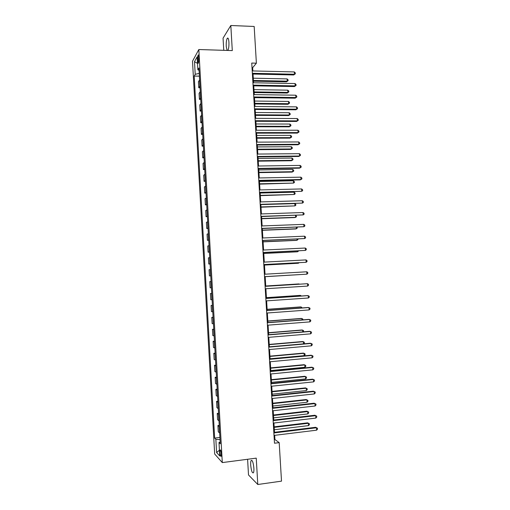 <?xml version="1.0" encoding="UTF-8"?>
<svg xmlns="http://www.w3.org/2000/svg" width="510" height="510" viewBox="0 0 510 510"><rect width="100%" height="100%" fill="white"/><g stroke="black" fill="none" stroke-linecap="round" stroke-linejoin="round"><path stroke-width="0.76" d="M253.884 468.18C253.266 462.404 252.348 459.854 251.13 460.53C250.722 461.34 250.576 462.863 250.69 465.114C251.302 470.851 252.22 473.407 253.451 472.764C253.859 471.96 253.999 470.43 253.884 468.18M227.817 50.452L227.9 50.337C228.709 48.762 229.054 46.059 228.926 42.234C228.639 38.798 228.085 37.491 227.262 38.314C226.44 39.907 226.096 42.611 226.23 46.41L227.097 50.426M221.302 453.881C221.021 450.948 220.62 449.661 220.11 450.018L219.944 452.421C220.218 455.341 220.62 456.628 221.136 456.278L221.302 453.881M247.599 459.274L248.51 474.957L257.792 484.5L281.507 481.14L279.193 442.635L274.928 439.543L274.673 435.33M192.506 61.219L214.678 454.021L222.303 462.583L198.823 49.534L192.506 61.219M198.823 49.534L232.292 50.592L230.82 25.5L223.055 38.173L223.762 50.324M252.852 70.947L252.66 67.696L256.383 63.189L251.742 63.068L274.488 443.222L279.193 442.635M197.638 59.032L197.759 61.143C197.899 62.908 198.141 63.578 198.486 63.144L198.741 57.063C198.6 55.303 198.358 54.64 198.014 55.074L197.638 59.032L198.855 59.071M199.244 73.357L195.215 74.332L194.202 76.06L214.653 438.084L219.918 437.446M195.215 74.332L194.501 61.672L197.134 56.89L197.867 69.806L199.066 70.303M220.173 441.985L219 442.495L220.275 443.783L198.938 67.983L197.867 69.806M219 442.495L219.772 455.991L216.603 452.517L215.851 439.301L214.653 438.084M230.82 25.5L254.178 26.469L256.383 63.189M257.792 484.5L256.243 458.139L222.303 462.583M274.495 432.301L273.934 423.019M273.755 420.036L273.201 410.728M273.022 407.796L272.467 398.45M272.295 395.569L271.734 386.191M271.562 383.354L271.001 373.951M270.829 371.165L270.268 361.724M270.102 358.983L269.535 349.516M269.376 346.825L268.808 337.327M268.649 334.681L268.075 325.15M267.922 322.556L267.348 312.993M267.195 310.443L266.622 300.849M266.469 298.35L265.895 288.73M265.748 286.276L265.168 276.624M265.028 274.202L264.448 264.582M264.301 262.115L263.727 252.552M263.581 250.04L263.007 240.535M262.854 237.985L262.293 228.537M262.134 225.949L261.573 216.559M261.413 213.926L260.859 204.593L294.805 203.611L295.762 204.344L295.819 205.256L294.952 205.893L294.805 203.611M260.699 201.922L260.145 192.646M259.979 189.937L259.424 180.712M259.265 177.965L258.717 168.797M258.544 166.005L258.003 156.895M257.83 154.065L257.289 145.012M257.116 142.143L256.581 133.142M256.402 130.235L255.867 121.291M255.695 118.345L255.159 109.459M254.981 106.469L254.452 97.639M254.273 94.611L253.744 85.839M253.559 82.773L253.043 74.052M252.016 67.677L252.66 67.696M274.278 439.626L274.928 439.543M194.202 76.06L199.404 76.168M199.614 79.872L198.422 81.721L198.76 87.765L200.06 87.79M219.67 433.073L218.274 431.798L217.917 425.506L219.23 425.353M218.975 420.871L217.585 419.704L217.234 413.425L218.548 413.278M218.286 408.688L216.903 407.637L216.546 401.364L217.859 401.223M217.591 396.525L216.221 395.575L215.864 389.315L217.177 389.181M216.903 384.374L215.539 383.539L215.182 377.285L216.495 377.158M216.214 372.243L214.857 371.516L214.5 365.268L215.813 365.147M215.526 360.124L214.174 359.505L213.817 353.271L215.131 353.156M214.837 348.024L213.492 347.514L213.142 341.286L214.449 341.177M214.155 335.943L212.817 335.542L212.46 329.32L213.773 329.218M213.467 323.875L212.134 323.582L211.784 317.367L213.091 317.271M212.785 311.827L211.459 311.635L211.108 305.433L212.415 305.343M212.103 299.797L210.783 299.714L210.432 293.518L211.739 293.435M211.42 287.78L210.107 287.799L209.757 281.616L211.063 281.533M210.738 275.776L209.431 275.91L210.738 275.833M209.431 275.91L209.081 269.726L210.381 269.541M210.056 263.791L208.762 264.027L210.063 263.963M208.762 264.027L208.411 257.862L209.699 257.569M209.374 251.825L208.086 252.169L209.393 252.106M208.086 252.169L207.736 246.005L209.023 245.61M208.698 239.872L207.417 240.318L208.717 240.267M207.417 240.318L207.066 234.166L208.348 233.663M208.023 227.938L206.741 228.493L208.048 228.442M206.741 228.493L206.397 222.347L207.666 221.742M207.34 216.017L206.072 216.68L207.379 216.635M206.072 216.68L205.728 210.541L206.99 209.827M206.665 204.115L205.402 204.88L206.709 204.841M205.402 204.88L205.058 198.753L206.314 197.931M205.989 192.232L204.739 193.099L206.04 193.067M204.739 193.099L204.389 186.979L205.638 186.054M205.32 180.362L204.07 181.33L205.371 181.305M204.07 181.33L203.719 175.217L204.969 174.19M204.644 168.504L203.401 169.581L204.708 169.562M203.401 169.581L203.056 163.474L204.293 162.346M203.974 156.666L202.738 157.845L204.038 157.832M202.738 157.845L202.393 151.75L203.624 150.52M203.299 144.846L202.075 146.128L203.375 146.115M202.075 146.128L201.73 140.04L202.954 138.701M202.629 133.04L201.412 134.423L202.712 134.423M201.412 134.423L201.061 128.341L202.285 126.907M201.96 121.246L200.749 122.738L202.043 122.738M200.749 122.738L200.404 116.662L201.616 115.126M201.291 109.471L200.086 111.065L201.386 111.072M200.086 111.065L199.741 104.996L200.946 103.358M200.628 97.716L199.423 99.405L200.723 99.424M199.423 99.405L199.078 93.349L200.277 91.609M199.958 85.973L198.76 87.765M211.746 293.543L210.432 293.518M212.428 305.566L211.108 305.433M213.11 317.609L211.784 317.367M213.798 329.67L212.46 329.32M214.48 341.745L213.142 341.286M215.169 353.832L213.817 353.271M215.857 365.938L214.5 365.268M216.546 378.063L215.182 377.285M217.234 390.207L215.864 389.315M217.923 402.364L216.546 401.364M218.618 414.534L217.234 413.425M219.306 426.723L217.917 425.506M215.851 439.301L220.04 439.62M197.498 63.38L194.501 61.672M216.603 452.517L219.44 450.234M252.399 74.033L293.709 74.964L294.455 74.25L252.354 73.293M294.308 71.929L295.29 72.866L295.347 73.797L294.455 74.25L294.308 71.929L252.214 70.928M295.347 73.797L293.709 74.964M253.464 81.173L286.543 81.823L287.238 81.154L287.098 78.903L253.291 78.202M253.425 80.484L287.238 81.154L288.112 80.701L286.543 81.823M287.098 78.903L288.054 79.802L288.112 80.701M253.1 85.827L294.436 86.56L295.182 85.884L253.062 85.125M295.035 83.557L296.01 84.481L296.074 85.412L295.182 85.884L295.035 83.557L252.922 82.76M296.074 85.412L294.436 86.56M253.808 97.633L295.156 98.169L295.902 97.537L253.77 96.977M295.762 95.204L296.737 96.116L296.794 97.047L295.902 97.537L295.762 95.204L253.629 94.605M296.794 97.047L295.156 98.169M254.515 109.452L295.876 109.797L296.629 109.204L254.484 108.84M296.488 106.864L297.464 107.757L297.521 108.694L296.629 109.204L296.488 106.864L254.337 106.462M297.521 108.694L295.876 109.797M254.146 92.552L287.238 93.056L287.933 92.425L287.793 90.168L253.974 89.62M254.107 91.902L287.933 92.425L288.807 91.953L287.238 93.056M287.793 90.168L288.756 91.054L288.807 91.953M254.828 103.951L287.933 104.295L288.634 103.702L288.494 101.445L254.656 101.05M254.796 103.339L288.634 103.702L289.508 103.218L287.933 104.295M288.494 101.445L289.45 102.319L289.508 103.218M255.516 115.362L288.628 115.56L289.329 114.999L289.189 112.735L255.344 112.5M255.478 114.788L289.329 114.999L290.203 114.495L288.628 115.56M289.189 112.735L290.145 113.596L290.203 114.495M255.223 121.291L296.603 121.444L297.355 120.883L255.191 120.717M297.215 118.543L298.191 119.423L298.248 120.354L297.355 120.883L297.215 118.543L255.051 118.345M298.248 120.354L296.603 121.444M256.198 126.786L289.323 126.831L290.031 126.308L289.89 124.045L256.026 123.962M256.167 126.25L290.031 126.308L290.904 125.791L289.323 126.831M289.89 124.045L290.847 124.886L290.904 125.791M255.937 133.148L297.33 133.097L298.089 132.581L255.905 132.619M297.942 130.241L298.917 131.095L298.975 132.033L298.089 132.581L297.942 130.241L255.759 130.235M298.975 132.033L297.33 133.097M256.881 138.223L290.018 138.121L290.732 137.636L290.592 135.367L256.715 135.437M256.855 137.732L290.732 137.636L291.605 137.101L290.018 138.121M290.592 135.367L291.548 136.195L291.605 137.101M256.645 145.018L298.057 144.77L298.815 144.292L256.619 144.528M298.669 141.946L299.644 142.794L299.708 143.724L298.815 144.292L298.669 141.946L256.473 142.143M299.708 143.724L298.057 144.77M257.569 149.679L290.719 149.424L291.433 148.971L291.293 146.701L257.403 146.931M257.544 149.226L291.433 148.971L292.3 148.423L290.719 149.424M291.293 146.701L292.249 147.511L292.3 148.423M257.359 156.901L298.784 156.462L299.548 156.022L257.333 156.462M299.402 153.669L300.377 154.498L300.435 155.435L299.548 156.022L299.402 153.669L257.187 154.071M258.258 161.154L291.42 160.746L292.134 160.325L291.994 158.055L258.092 158.438M258.232 160.739L292.134 160.325L293.001 159.757L292.95 158.852L291.994 158.055M258.066 168.804L299.51 168.166L300.275 167.764L258.047 168.408M300.129 165.412L301.11 166.222L301.168 167.165L300.275 167.764L300.129 165.412L257.901 166.018M258.946 172.635L292.115 172.074L292.836 171.698L292.695 169.422L258.78 169.958M258.921 172.265L292.836 171.698L293.709 171.111L293.652 170.2L292.695 169.422M258.78 180.725L300.237 179.89L301.008 179.52L258.761 180.368M300.862 177.168L301.837 177.965L301.894 178.902L301.008 179.52L300.862 177.168L258.615 177.971M259.635 184.135L293.537 183.084L293.397 180.801L259.475 181.496M259.615 183.804L293.537 183.084L294.41 182.478L294.353 181.566L293.397 180.801M259.494 192.659L301.741 191.295L259.475 192.346M301.595 188.942L302.57 189.72L302.628 190.663L301.741 191.295L301.595 188.942L259.335 189.949M260.323 195.655L294.244 194.482L294.104 192.2L260.164 193.048M260.304 195.362L294.244 194.482L295.111 193.857L295.06 192.946L294.104 192.2M260.215 204.612L302.475 203.088L260.196 204.338M302.328 200.73L303.303 201.495L303.361 202.432L302.475 203.088L302.328 200.73L260.049 201.941M261.012 207.187L294.952 205.893L260.999 206.933M260.929 216.578L303.214 214.895L260.916 216.355M303.067 212.536L304.036 213.282L304.1 214.226L303.214 214.895L303.067 212.536L260.769 213.951M261.706 218.733L294.927 217.553L295.653 217.324L295.539 215.386M261.694 218.522L295.653 217.324L296.527 216.667L295.959 215.367M261.643 228.563L303.947 226.72L261.636 228.378M303.801 224.355L304.776 225.082L304.833 226.026L303.947 226.72L303.801 224.355L261.49 225.975M262.395 230.29L295.634 228.964L296.361 228.767L296.265 227.199M262.389 230.125L296.361 228.767L297.234 228.091L297.177 227.179M262.363 240.561L304.687 238.559L262.357 240.427M304.54 236.187L305.509 236.901L305.573 237.851L304.687 238.559L304.54 236.187L262.21 238.017M263.09 241.867L296.335 240.382L297.075 240.223L296.998 239.037M263.083 241.74L297.075 240.223L297.942 239.534L297.91 238.992M263.083 252.577L305.426 250.416L263.077 252.488M305.273 248.038L306.249 248.74L306.306 249.683L305.426 250.416L305.273 248.038L262.93 250.072M263.785 253.464L297.043 251.819L297.783 251.698L297.732 250.882M263.778 253.374L297.783 251.698L298.637 250.837M263.804 264.613L306.159 262.287L263.798 264.562M306.013 259.909L306.988 260.591L307.045 261.541L306.159 262.287L306.013 259.909L263.657 262.146M264.48 265.066L297.751 263.275L298.49 263.185L298.465 262.746M264.473 265.022L298.49 263.185L299.051 262.72M264.524 276.662L306.905 274.17L264.524 276.656M306.752 271.792L307.728 272.455L307.785 273.405L306.905 274.17L306.752 271.792L264.378 274.24M265.174 276.694L299.198 274.629M265.174 276.688L299.274 274.629M265.104 286.346L307.498 283.694L307.645 286.072L265.251 288.768M265.104 286.314L307.498 283.694L308.467 284.338L308.524 285.294L307.645 286.072M299.026 283.923L265.729 286.002L299.026 283.923M299.784 284.147L300.116 284.127M265.831 298.471L308.238 295.609L308.384 297.993L265.971 300.894M265.825 298.395L307.441 295.59L309.207 296.24L309.27 297.19L308.384 297.993M300.524 296.055L300.486 295.43L299.74 295.417L266.43 297.649M301.372 295.998L300.486 295.43L266.437 297.719M266.558 310.609L308.977 307.543L309.13 309.927L266.698 313.038M266.545 310.494L308.18 307.485L309.952 308.155L310.01 309.111L309.13 309.927M301.263 307.983L301.2 306.982L300.447 306.924L267.125 309.315M302.169 307.919L301.2 306.982L267.132 309.43M267.285 322.766L309.723 319.49L309.876 321.88L267.431 325.201M267.272 322.607L308.92 319.394L310.698 320.089L310.756 321.039L309.876 321.88M301.996 319.923L301.914 318.54L301.161 318.45L267.827 321M302.908 319.853L302.863 319.12L301.914 318.54L267.839 321.147M268.011 334.942L310.469 331.455L310.615 333.852L268.158 337.378M267.999 334.732L309.659 331.315L311.438 332.036L311.502 332.992L310.615 333.852M302.736 331.882L302.628 330.117L301.875 329.989L268.528 332.698M303.399 331.831L303.577 330.678L302.628 330.117L268.541 332.89M268.738 347.131L311.215 343.434L311.361 345.831L268.885 349.573M268.725 346.883L310.405 343.255L312.184 344.001L312.248 344.958L311.361 345.831M303.482 343.861L303.348 341.706L302.589 341.541L269.229 344.409M303.679 343.842L304.355 343.179L304.298 342.255L303.348 341.706L269.242 344.645M269.471 359.34L311.961 355.432L312.114 357.835L269.618 361.788M269.452 359.046L311.151 355.215L312.93 355.98L312.993 356.936L312.114 357.835M270.09 358.766L304.209 355.636L304.062 353.315L303.303 353.111L269.93 356.139M304.209 355.636L305.069 354.775L305.012 353.844L304.062 353.315L269.949 356.413M270.204 371.567L312.713 367.449L312.859 369.852L270.351 374.015M270.185 371.223L311.89 367.187L313.682 367.978L313.739 368.934L312.859 369.852M270.797 370.56L304.929 367.264L304.782 364.937L304.017 364.695L270.638 367.882M304.929 367.264L305.79 366.378L305.732 365.453L304.782 364.937L270.657 368.201M270.938 383.807L313.459 379.478L313.612 381.882L271.084 386.261M270.912 383.424L312.636 379.179L314.428 379.988L314.485 380.951L313.612 381.882M271.505 382.36L305.643 378.904L305.503 376.571L304.731 376.291L271.339 379.638M305.643 378.904L306.51 378.006L306.453 377.075L305.503 376.571L271.358 380.001M271.671 396.066L314.211 391.521L314.358 393.937L271.817 398.52M271.645 395.632L313.389 391.183L315.18 392.018L315.237 392.981L314.358 393.937M272.212 394.179L306.363 390.558L306.223 388.225L305.452 387.906L272.047 391.412M306.363 390.558L307.23 389.64L307.173 388.709L306.223 388.225L272.066 391.814M272.404 408.344L314.963 403.589L315.11 405.998L272.55 410.799M272.378 407.866L314.134 403.206L315.926 404.067L315.99 405.029L315.11 405.998M272.92 406.017L307.09 402.231L306.943 399.891L306.172 399.534L272.748 403.206M307.09 402.231L307.951 401.293L307.893 400.363L306.943 399.891L272.78 403.646M273.137 420.635L315.709 415.663L315.862 418.085L273.29 423.096M273.111 420.112L314.88 415.242L316.678 416.128L316.742 417.091L315.862 418.085M314.88 415.242L316.678 416.128M273.628 417.868L307.81 413.916L307.664 411.576L306.892 411.181L273.456 415.012M306.892 411.181L308.614 412.029L307.664 411.576L273.487 415.497M308.614 412.029L308.671 412.96L307.81 413.916M273.876 432.945L316.468 427.762L316.614 430.179L274.023 435.412M273.844 432.378L315.633 427.297L317.43 428.202L317.494 429.171L316.614 430.179M315.633 427.297L317.43 428.202M274.342 429.739L308.531 425.614L308.391 423.274L307.613 422.841L274.163 426.832M307.613 422.841L309.334 423.708L308.391 423.274L274.195 427.361M309.334 423.708L309.391 424.645L308.531 425.614M199.812 86.133L199.467 80.038M200.475 97.869L200.13 91.768M201.144 109.618L200.8 103.505M201.813 121.386L201.463 115.266M202.483 133.167L202.132 127.035M203.152 144.961L202.801 138.822M203.822 156.774L203.471 150.629M204.491 168.606L204.147 162.448M205.167 180.451L204.816 174.286M205.836 192.308L205.485 186.137M206.512 204.185L206.161 198.007M207.187 216.081L206.837 209.897M207.863 227.989L207.513 221.793M208.539 239.917L208.188 233.714M209.221 251.857L208.864 245.648M209.897 263.817L209.546 257.595M210.579 275.789L210.222 269.56M211.261 287.78L210.904 281.545M211.943 299.791L211.586 293.543M212.625 311.814L212.268 305.56M213.308 323.856L212.951 317.59M213.99 335.911L213.639 329.639M214.678 347.986L214.321 341.706M215.367 360.073L215.01 353.787M216.049 372.179L215.692 365.88M216.737 384.304L216.38 377.999M217.432 396.442L217.069 390.125M218.121 408.599L217.757 402.275M218.809 420.769L218.452 414.439M219.504 432.958L219.141 426.621M198.849 61.174L197.759 61.143M251.959 460.422L251.13 460.53M228.136 38.346L227.262 38.314M220.479 449.973L220.11 450.018M198.39 55.08L198.014 55.074"/></g></svg>
